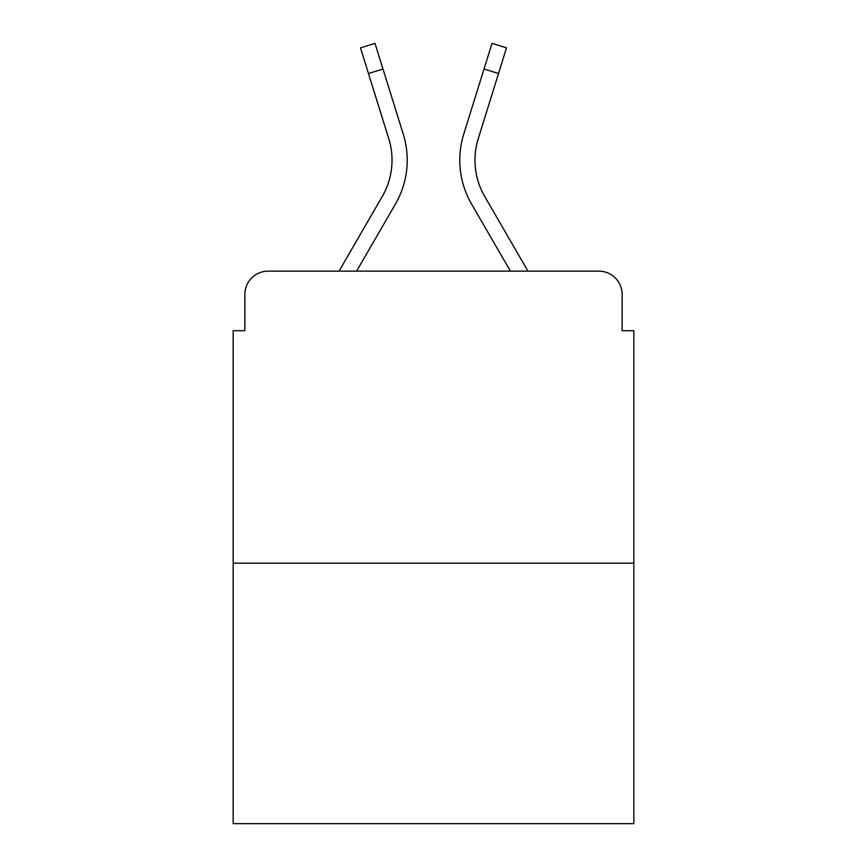 <?xml version="1.0" encoding="UTF-8"?>
<svg xmlns="http://www.w3.org/2000/svg" width="867" height="867" viewBox="0 0 867 867"><rect width="100%" height="100%" fill="white"/><g stroke="black" fill="none" stroke-linecap="round" stroke-linejoin="round"><path stroke-width="1.3" d="M244.852 294.498L244.852 330.706L244.852 294.498A23.366 23.366 0 0 1 268.217 271.133L339.051 271.133L382.282 196.451A72.427 72.427 0 0 0 388.752 138.633L360.488 47.869L374.988 43.35L403.253 134.114A87.61 87.61 0 0 1 395.428 204.059L356.597 271.133M633.831 563.16L233.169 563.16L233.169 823.65L633.831 823.65L633.831 330.706L622.148 330.706L622.148 294.498A23.366 23.366 0 0 0 598.783 271.133L268.217 271.133M233.169 563.16L233.169 330.706L244.852 330.706M484.718 196.451A72.427 72.427 0 0 1 478.248 138.633A72.427 72.427 0 0 0 484.718 196.451A72.427 72.427 0 0 1 478.248 138.633A72.427 72.427 0 0 0 484.718 196.451A72.427 72.427 0 0 1 478.248 138.633A72.427 72.427 0 0 0 484.718 196.451A72.427 72.427 0 0 1 478.248 138.633A72.427 72.427 0 0 0 484.718 196.451L527.949 271.133L598.783 271.133M622.148 330.706L622.148 294.498M484.024 69.002L463.747 134.114L492.012 43.35L506.512 47.869L498.514 73.522L484.024 69.002L463.747 134.114A87.61 87.61 0 0 0 471.572 204.059L510.403 271.133M382.282 196.451A72.427 72.427 0 0 0 388.752 138.633A72.427 72.427 0 0 1 382.282 196.451A72.427 72.427 0 0 0 388.752 138.633A72.427 72.427 0 0 1 382.282 196.451A72.427 72.427 0 0 0 388.752 138.633A72.427 72.427 0 0 1 382.282 196.451A72.427 72.427 0 0 0 388.752 138.633A72.427 72.427 0 0 1 382.282 196.451M382.976 69.002L403.253 134.114L382.976 69.002L403.253 134.114L382.976 69.002L403.253 134.114L382.976 69.002L403.253 134.114L382.976 69.002L368.486 73.522M478.248 138.633L498.514 73.522"/></g></svg>
